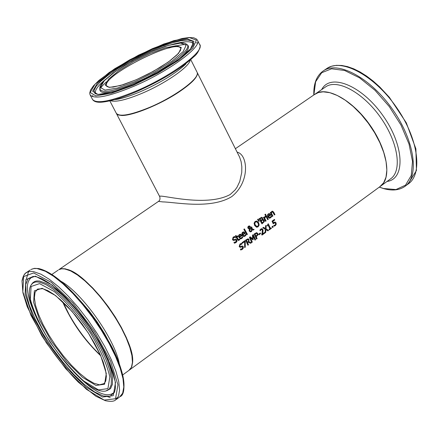 <?xml version="1.0" encoding="UTF-8"?>
<svg xmlns="http://www.w3.org/2000/svg" width="439" height="439" viewBox="0 0 439 439"><rect width="100%" height="100%" fill="white"/><g stroke="black" fill="none" stroke-linecap="round" stroke-linejoin="round"><path stroke-width="0.66" d="M274.979 221.975L276.071 222.875L276.202 224.373L275.33 225.651L274.046 226.2L273.744 225.481L275.088 225.059L275.599 224.291L275.467 223.308L274.798 222.743L273.239 223.797L272.021 221.174L274.452 219.429L274.737 220.027L272.877 221.366L273.508 222.721L274.979 221.975L275.911 222.858L276.043 224.356L275.165 225.635L274.029 226.156M274.337 219.511L274.578 220.01L272.718 221.349L273.508 222.721M274.644 222.727L273.184 223.671M242.333 236.72L242.624 237.269L242.224 237.856L240.38 238.854L238.717 237L238.657 235.567L239.271 234.585L240.654 234.196L241.812 235.595L239.458 237.274L240.55 238.136M240.248 234.821L239.54 235.008L239.03 235.803L239.184 236.775L241.137 235.513L240.506 234.87L239.694 235.03L239.189 235.82L239.343 236.797M240.654 234.196L241.966 235.611L239.458 237.274M239.617 237.296L240.682 238.152L241.488 237.883L242.405 236.577L242.624 237.269M242.783 237.29L241.796 238.443L240.534 238.876M235.798 239.101L236.67 239.82L236.851 241.214L235.913 242.531L234.344 243.179M233.943 242.323L235.71 241.988L236.259 240.402L235.655 239.952L233.57 240.49L232.483 239.71L233.153 237.131L234.706 236.506L235.178 237.329L233.543 237.702L233.071 239.189L233.702 239.639L235.814 239.101L236.83 239.842L237.005 241.236L236.067 242.553L234.366 243.217L234.069 242.344M235.617 239.946L233.422 240.468M234.75 237.312L233.389 237.68L232.917 239.173L233.581 239.623M234.569 236.522L235.024 237.312M245.604 234.377L245.895 234.931L245.494 235.518L243.661 236.511L242.29 235.32L241.905 234.3L241.938 233.224L242.547 232.242L243.925 231.858L245.083 233.257L242.734 234.931L243.799 235.792M243.524 232.478L242.816 232.67L242.306 233.46L242.46 234.437L244.408 233.175L243.782 232.533L242.97 232.686L242.465 233.477L242.619 234.453M243.925 231.858L245.242 233.274L242.734 234.931M242.893 234.953L243.958 235.809L244.759 235.54L245.675 234.239L245.895 234.931M246.054 234.947L245.066 236.1L243.815 236.533M239.837 239.683L238.525 240.49L237.592 239.694L236.401 237.537L236.017 237.817L235.71 237.274L236.094 237L235.447 235.875L236.023 235.469L236.67 236.588L237.724 235.831L238.031 236.374L236.978 237.131L238.487 239.678L239.524 239.096L239.837 239.683L238.404 240.473M236.401 237.537L235.962 237.724M235.919 235.54L236.67 236.588M239.436 239.206L239.678 239.661M236.978 237.131L238.333 239.656M238.031 236.374L236.819 237.109M237.62 235.908L237.878 236.358M244.298 228.982L247.245 234.294L246.778 234.624M246.828 234.722L243.832 229.317L244.402 228.911L247.398 234.311L246.828 234.722M254.121 229.504L253.347 230.052L252.343 229.756L251.421 231.578L250.411 231.913L249.209 231.062L249.215 228.96L247.958 228.242L247.794 227.193L248.463 226.184L249.347 225.893L250.219 226.447L250.444 227.281L250.076 228.357L251.827 228.851L251.064 227.32L251.657 226.897L252.37 228.999L254.121 229.504L253.221 230.014M252.37 228.999L253.962 229.482M251.552 226.968L252.211 228.982M252.343 229.756L251.267 231.562L250.411 231.907M251.827 228.851L250.076 228.357M249.33 225.893L250.065 226.431L250.29 227.259L249.923 228.34M249.643 229.004L249.742 230.448L250.642 231.117L251.289 230.903L251.92 229.641L249.484 228.982L249.588 230.431L250.515 231.101M248.918 228.17L249.654 228.313L249.873 227.572L249.083 226.524L248.693 226.639L248.534 227.786L249.303 228.291M249.045 226.524L248.534 226.623L248.375 227.764L248.759 228.154M256.497 221.009L258.472 222.694L259.005 225.059L257.929 226.793L256.59 227.226L254.669 225.542L254.082 223.166L255.125 221.432L256.815 221.086M256.173 221.733L255.471 222.03L254.785 223.275L255.289 225.097L256.93 226.491L258.181 225.822L258.489 224.576L258.011 223.155L256.771 221.854L255.311 222.008L254.625 223.259L255.13 225.081L256.788 226.475M256.974 221.102L258.631 222.71L259.164 225.075L258.088 226.809L256.766 227.243M264.305 221.64L261.962 223.89L259.125 218.737L261.743 217.261L262.61 217.887L262.615 219.462L264.152 220.148L264.305 221.64L261.907 223.797M263.082 219.385L263.993 220.126L264.146 221.618M261.715 217.256L262.451 217.87L262.445 219.418M262.752 220.076L261.068 220.965L262.248 222.88L263.625 221.596L263.548 220.614L262.593 220.06L261.068 220.965M261.221 220.982L262.248 222.88M261.512 218.046L259.899 218.88L260.909 220.411L262.171 219.27L262.045 218.424L261.353 218.029L259.899 218.88M260.053 218.896L260.909 220.411M258.11 219.132L259.081 221.141L258.774 221.36M258.829 221.448L257.55 219.527L258.22 219.056L259.235 221.157L258.829 221.448M268.311 219.341L267.752 219.741L265.661 215.884L266.226 215.483L268.311 219.341L267.702 219.648M266.116 215.56L268.158 219.324M265.107 216.284L265.447 216.888L264.47 218.178L265.935 220.91L265.485 221.24M263.894 217.146L264.327 217.645L265.222 216.224L265.414 216.904M265.573 216.921L264.629 218.194L266.094 220.927L265.535 221.333L263.438 217.47L264.004 217.069L264.327 217.645M269.508 213.584L270.803 214.995L268.492 216.647L269.562 217.508L270.331 217.239L271.231 215.955L271.598 216.663L270.473 217.782L269.283 218.205L267.9 217.009L267.527 215.999L267.609 214.742L268.3 213.848L269.508 213.584L270.643 214.984L268.333 216.63L269.431 217.492M271.598 216.663L270.633 217.799L269.436 218.221M271.154 216.103L271.445 216.647M269.365 214.254L268.569 214.402L267.911 215.17L268.064 216.136L269.985 214.891L269.365 214.254M269.091 214.199L268.41 214.386L267.911 215.17M268.07 215.187L268.224 216.153M265.403 214.21L265.738 214.792L265.205 215.176M265.26 215.264L264.871 214.589L265.507 214.133L265.897 214.808L265.26 215.264M274.962 214.578L274.402 214.978L272.657 211.999L271.977 212.086L271.373 213.167L272.915 216.048L272.356 216.449L270.27 212.591L270.83 212.191L271.072 212.624L271.779 211.362L272.465 211.132L273.634 212.081L274.962 214.578L274.353 214.885M272.432 211.132L273.475 212.064L274.803 214.561M271.072 212.624L270.72 212.267M272.356 211.922L271.818 212.07L271.214 213.151L272.756 216.032L272.306 216.356M242.361 245.944L243.118 246.647L243.184 248.024L242.207 249.33L240.687 249.983M241.664 244.205L240.166 244.561L239.617 246.038L240.21 246.477M241.368 243.409L241.702 244.21M242.125 246.789L239.996 247.316M240.374 249.149L242.065 248.798L242.696 247.228L242.169 246.789L240.138 247.338L239.178 246.581L239.996 244.024L241.505 243.387L241.894 244.205L240.32 244.583L239.771 246.059L240.325 246.498L242.377 245.95L243.277 246.669L243.343 248.04L242.361 249.352L240.704 250.027L240.468 249.165M245.258 241.406L245.275 247.135L244.633 247.601L244.644 241.626L242.312 243.299L242.015 242.696L244.885 240.638L245.258 241.406L245.121 247.113L244.638 247.464M244.775 240.715L245.099 241.384M244.644 241.626L242.262 243.201M247.689 239.524L246.295 240.287L247.355 242.229L248.573 241L248.458 240.018L247.81 239.535M248.073 238.767L249.056 239.513L248.814 241.68L251.393 242.734L250.614 243.294L248.298 242.301L247.612 242.794L248.507 244.814L247.909 245.242L245.566 240.149L248.073 238.767L248.897 239.491L248.655 241.659L251.234 242.718L250.499 243.244M248.298 242.301L247.459 242.772L248.348 244.792L247.865 245.138M247.848 239.54L246.449 240.309L247.355 242.229M256.656 232.643L257.748 233.477L257.88 234.887L256.272 236.742L257.1 238.629L256.502 239.057L254.181 233.971L256.634 232.637L257.589 233.455L257.72 234.865L256.113 236.72L256.941 238.607L256.458 238.953M256.414 233.394L254.905 234.113L256.008 236.16L257.232 234.881L257.139 233.943L256.288 233.378L254.905 234.113M255.059 234.13L256.008 236.16M253.16 234.7L255.438 239.689L254.955 240.034M250.159 236.857L252.694 238.838L252.441 235.222L253.27 234.624L255.597 239.71L254.999 240.138L253.012 235.759L253.221 239.584L252.859 239.848L250.312 237.697L252.304 242.081L251.706 242.377M250.312 237.697L252.145 242.059M253.012 235.759L253.062 239.562L252.771 239.776M252.304 242.081L251.75 242.482L249.412 237.389L250.23 236.802L252.694 238.838M260.574 233.619L258.884 234.838L258.604 234.217L260.294 232.999L260.574 233.619L258.84 234.733M260.184 233.082L260.415 233.597M264.388 232.621L264.596 233.104L261.957 234.997M261.842 228.67L262.72 229.449L262.961 230.634L262.154 234.091L264.503 232.538L264.755 233.12L262.001 235.101L261.693 234.382L262.237 232.39L262.286 229.943L261.765 229.46L261.117 229.646L260.151 230.722M261.529 229.432L260.404 230.245M260.563 230.261L260.212 230.848M260.261 230.854L259.877 230.151L260.876 229.021L261.858 228.675L262.879 229.465L262.961 230.634M263.115 230.651L262.752 231.929M262.912 231.951L262.313 234.113M268.553 230.387L267.872 230.876L265.913 229.635L265.688 232.451L265.052 232.911L265.354 229.35L262.785 227.797L263.466 227.309L265.469 228.543L265.611 225.772L266.248 225.311L266.034 228.818L268.553 230.387L267.774 230.815M266.034 228.818L268.394 230.371M266.083 225.432L265.875 228.801M265.913 229.635L265.529 232.429L265.063 232.763M265.469 228.543L263.405 227.353M271.077 227.896L271.253 228.307L269.206 229.784M268.213 223.885L270.248 228.362L271.198 227.814L271.417 228.329L269.25 229.888L269.03 229.372L269.837 228.79L268.311 225.394L267.505 225.97L267.285 225.503L267.861 224.137L268.322 223.802L270.408 228.379M268.311 225.394L267.455 225.871M273.184 227.056L272.471 227.567L272.059 226.601L272.773 226.09L273.184 227.056L272.427 227.468M272.652 226.173L273.025 227.04M129.302 370.126L131.738 366.96L132.699 361.917L132.112 355.162L129.977 346.947L126.361 337.596L121.4 327.483L115.298 317.04L108.301 306.707L100.712 296.929L92.859 288.116L85.073 280.642L77.687 274.798L70.986 270.814L65.246 268.816L61.795 268.641L59.029 269.541L158.484 201.397L162.748 201.907C175.172 202.061 210.479 209.705 231.71 196.628C250.515 181.746 247.865 154.374 237.12 152.174M129.686 369.83L379.845 186.718L383.642 182.794L386.013 177.169L386.847 170.036L386.073 161.667L383.713 152.399L379.845 142.609L374.621 132.71L368.255 123.129L361.028 114.272L353.241 106.512L345.235 100.174L337.339 95.51L329.887 92.695L323.175 91.817L318.357 92.563L314.329 94.626M132.386 363.305C137.149 341.054 88.458 272.07 65.993 269.2M118.733 114.919C124.248 116.291 134.543 113.855 149.611 107.61C171.973 98.248 195.13 82.203 196.924 75.069M158.484 201.397C159.928 200.414 160.334 198.823 159.703 196.612C157.442 193.292 205.211 208.086 230.206 194.51L235.117 189.922L237.027 187.244L239.771 181.455L241.735 172.505L241.84 166.809L241.115 161.612L239.623 157.162L197.243 72.578C198.241 76.66 191.98 83.251 178.453 92.355C159.845 104.712 132.282 115.891 121.691 115.495L118.157 114.958L116.373 113.432M100.449 355.162C88.486 343.907 78.021 330.32 69.044 314.384L62.991 302.037M100.558 355.409C84.486 340.005 71.897 322.155 62.793 301.851M106.748 86.39L106.595 86.104C100.69 76.397 177.927 37.381 180.824 48.608L180.495 50.43L177.098 54.798L170.041 60.752L160.153 67.365L148.475 73.922L136.26 79.722L123.425 84.595L113.322 87.065L108.85 87.224L106.726 86.362M149.425 107.445C130.317 115.21 119.254 117.12 116.236 113.169C119.435 117.29 130.559 115.446 149.6 107.626C175.282 96.821 200.585 78.246 197.111 72.314C200.524 77.813 175.139 96.723 149.425 107.445M196.957 72.007L190.751 59.611M110.496 100.685C115.6 102.402 126.152 99.933 142.143 93.271C165.437 83.454 189.439 66.739 190.224 60.066M136.222 79.766L153.557 71.233L168.735 61.745L178.618 53.295L181.302 47.588L176.462 45.683L165.234 47.835L149.897 53.542L133.346 61.701L118.656 70.794L108.603 79.124L105.212 85.078L109.349 87.41L120.396 85.545L136.222 79.766M135.305 81.517L117.432 88.041L104.992 90.121L100.377 87.46L104.246 80.727L115.594 71.343L132.123 61.12L150.725 51.95L167.983 45.519L180.648 43.077L186.163 45.195L183.184 51.61L172.055 61.142L154.907 71.87L135.305 81.517M133.363 85.248L111.138 93.337L95.773 95.856L90.198 92.475L95.115 84.096L109.19 72.501L129.565 59.918L152.459 48.63L173.74 40.679L189.445 37.606L196.398 40.152L192.853 48.043L179.112 59.869L157.782 73.225L133.363 85.248M133.626 86.362C167.879 71.903 201.858 47.149 197.572 40.426L196.617 39.115L193.775 37.798L189.099 37.524L182.136 38.495L163.862 43.988L138.614 55.116L114.716 68.753L98.945 80.392L93.452 85.819L90.566 89.968L89.699 93.128L90.039 94.742C93.787 99.587 108.318 96.794 133.626 86.362M136.057 91.082C110.754 101.475 96.212 104.213 92.431 99.307C94.028 102.035 98.089 102.874 104.614 101.826C112.872 100.586 123.518 97.195 136.556 91.652C161.821 80.37 180.912 68.742 193.824 56.763C199.641 52.455 201.067 43.576 199.866 45.036C204.201 51.851 170.294 76.66 136.057 91.082M92.409 96.618L92.876 95.406M196.266 42.748L197.523 43.077M199.674 44.646L197.572 40.426M133.835 84.343L157.085 72.896L177.4 60.176L190.51 48.91L193.923 41.37L187.327 38.928L172.351 41.848L152.042 49.426L130.18 60.209L110.732 72.221L97.321 83.284L92.656 91.263L98.007 94.467L112.664 92.053L133.835 84.343M193.879 43.543L193.385 43.532M185.878 64.017C175.622 73.527 160.553 82.713 140.672 91.581C130.399 95.949 121.976 98.632 115.397 99.62M176.868 60.505C186.218 53.174 189.917 48.147 187.974 45.431L185.549 43.565L183.546 43.049L179.167 43.049L175.145 43.664L164.899 46.446L152.794 51.034L138.735 57.586L125.005 65.197L113.229 73L104.658 80.183L100.86 84.831L99.949 86.812L99.73 88.749C101.667 93.633 113.586 91.586 135.481 82.603C164.499 70.35 192.765 49.278 187.102 44.613L186.652 44.202M99.746 88.865L99.878 89.929C100.553 93.436 106.831 93.502 118.706 90.132M95.411 93.65L94.808 93.216L94.012 90.45L96.092 86.362L100.871 81.215L108.032 75.31L117.147 68.989L127.7 62.596L139.114 56.466L150.775 50.94L162.068 46.298L172.373 42.813L181.12 40.679L187.793 40.042L191.98 40.964L193.385 43.423C195.673 48.065 164.46 71.903 133.89 84.283C111.259 93.266 98.232 96.24 94.808 93.216L95.395 93.639M193.264 44.196C192.03 41.2 186.383 40.948 176.335 43.445M105.162 79.689C97.217 86.362 94.111 91.082 95.834 93.836M62.492 301.566C71.634 322.177 84.381 340.252 100.729 355.793M104.087 383.587L99.461 384.811L93.814 383.209L87.015 379.236L79.426 373.134L71.42 365.232L63.392 355.925L55.731 345.674L48.806 334.973L42.94 324.333L38.434 314.269L35.521 305.286L34.368 297.834L35.065 292.33L37.606 289.081L42.72 288.692L47.796 290.613L53.876 294.393L60.675 299.903L67.891 306.938L75.217 315.213L82.345 324.383L88.969 334.074L94.819 343.874L99.642 353.368L103.253 362.164L105.519 369.89L106.364 376.212L105.755 381.03L104.125 383.554M65.005 268.981L70.767 270.989L77.489 275.001L84.908 280.883L92.728 288.407L100.608 297.263L108.208 307.097L115.216 317.474L121.312 327.955L126.256 338.085L129.834 347.436L131.925 355.634L132.446 362.345L131.42 367.322L128.907 370.406L131.497 367.234L132.556 362.202L132.046 355.475L129.977 347.287L126.41 337.948L121.488 327.834L115.408 317.375L108.417 307.015L100.827 297.203L92.964 288.357L85.155 280.839L77.736 274.968L70.997 270.951L64.116 268.772L61.197 268.833L58.788 269.705L61.553 268.811L65.005 268.981M58.113 270.166L51.84 274.463M119.359 364.134C115.38 339.852 82.334 293.022 60.867 281.212M42.139 288.275L34.374 290.837L33.622 302.394L39.784 320.437L51.544 341.482L66.695 361.676L82.499 377.331L96.026 385.447L104.597 384.207L106.304 373.496L100.531 355.178L88.299 332.949L72.172 311.553L55.621 295.584L42.139 288.275M39.559 283.621L54.299 291.567C66.481 302.103 78.427 315.756 90.138 332.521C100.405 349.581 106.968 364.392 109.832 376.947L107.917 388.625L98.501 389.909L83.706 380.997C72.067 370.511 60.807 357.461 49.925 341.855C40.229 325.941 33.699 311.712 30.329 299.173L31.103 286.491L39.559 283.621M33.638 272.943L51.264 282.321L73.072 303.283L94.39 331.533L110.491 360.874L117.954 384.893L115.523 398.733L104.147 400.088L86.439 389.322L65.905 368.903L46.265 342.705L30.971 315.394L22.839 291.847L23.64 276.565L33.638 272.943M30.044 270.089L26.625 272.41C24.529 273.343 22.987 276.175 21.999 280.894L22.932 292.829L27.218 306.718L41.76 335.626C53.898 354.18 66.124 369.726 78.433 382.259L95.856 396.219L105.415 400.708C110.425 401.723 113.789 401.504 115.501 400.039L118.481 396.263L119.595 390.073L118.755 381.667L115.945 371.35L111.259 359.525L104.866 346.684L97.024 333.371L88.074 320.168L78.405 307.651L68.44 296.363L58.612 286.788L49.344 279.314L41.014 274.21L33.315 271.532L30.406 271.351L27.915 271.823L25.654 273.091L24.068 274.924L22.96 277.377L22.34 280.417M123.205 391.533C126.114 381.134 121.005 363.926 107.879 339.901L95.707 320.569L81.731 302.35C64.692 282.595 50.386 271.34 38.813 268.58L34.467 268.355L30.884 269.519L33.633 268.558L36.991 268.525L45.332 271.264L53.679 276.34L62.964 283.786L72.792 293.34L82.757 304.6L92.42 317.095L101.36 330.282L109.179 343.583L115.55 356.419L120.209 368.244L122.986 378.566L123.798 386.978L122.651 393.185L119.638 396.982L116.137 399.567M117.619 397.91L115.951 398.228M110.227 397.569L107.522 396.636M26.439 278.699L28.584 271.62M35.422 276.164L25.885 279.555L25.094 294.048L32.804 316.448L47.363 342.453L66.07 367.394L85.621 386.819L102.452 397.026L113.229 395.682L115.501 382.495L108.389 359.673L93.101 331.835L72.885 305.028L52.181 285.12L35.422 276.164M110.282 344.28L104.564 333.64L97.436 322.325L89.485 311.366L81.731 302.35C64.665 282.628 50.496 271.434 39.225 268.767M106.737 390.759L110.518 388.652L112.417 384.323L112.543 377.847L110.858 369.484L107.407 359.574L102.325 348.555L95.828 336.927L88.217 325.233L79.838 314.028L71.096 303.832L62.398 295.118L54.145 288.264L46.71 283.567L39.625 281.048L36.805 280.944L34.999 281.355L33.035 282.54L31.57 284.373C16.523 304.002 80.847 396.296 105.826 391.012L109.349 388.981L111.226 384.679L111.347 378.248L109.668 369.94L106.233 360.095L101.179 349.148L94.72 337.596L87.152 325.979L78.833 314.845L70.147 304.71L61.509 296.045L53.311 289.235L45.925 284.56L39.664 282.189L36.75 281.898L34.868 282.167L32.793 283.16L31.218 284.873M32.245 283.396L31.871 283.934L32.245 283.396M114.409 392.411L109.98 396.307L103.286 395.983L94.61 391.956L84.529 384.559L73.67 374.308L62.673 361.835L52.175 347.88L42.775 333.256L35.01 318.791L29.358 305.33L26.175 293.68L25.714 284.593L28.074 278.688L33.183 276.433L36.223 276.724L42.149 278.875L49.267 283.139L57.257 289.411L65.79 297.472L74.526 307.026L83.125 317.726L91.257 329.146L98.594 340.845L104.855 352.369L109.816 363.272L113.289 373.128L115.172 381.557L115.441 388.213L114.42 392.389M33.315 276.427C23.931 280.625 25.66 295.826 38.5 322.017M73.461 371.635C93.82 392.548 107.55 399.281 114.656 391.835M380.328 186.372C391.967 178.448 387.593 150.045 370.093 125.247C352.753 100.344 327.242 86.11 315.471 93.842L314.533 94.484M315.471 93.842L326.007 86.626C337.942 78.768 363.679 93.03 380.953 118.009C398.387 142.878 402.371 171.292 390.348 179.024L380.805 186.01M326.051 69.033L327.291 68.188C342.371 58.321 374.769 75.98 396.483 107.368C418.389 138.625 423.136 174.299 408.007 184.106L405.526 185.933M379.263 187.14L383.823 188.666C392.126 190.954 399.046 190.274 404.582 186.635C419.662 176.868 414.855 141.193 392.916 109.898C371.18 78.471 338.804 60.747 323.768 70.58C316.777 75.245 313.462 83.377 313.814 94.978M313.874 94.934L315.625 81.764L321.683 72.726L331.626 68.791L344.653 70.498L359.579 77.851L374.966 90.258L389.261 106.551L401.005 125.093L409.005 143.992L412.506 161.349L411.266 175.485L405.526 185.143L395.962 189.56L383.56 188.507L379.323 187.096M387.006 181.472C405.685 179.074 404.231 145.249 382.753 115.358C361.577 85.254 330.144 72.775 321.721 89.561M315.268 93.979L235.386 148.711M116.511 113.701L159.686 196.584M109.816 100.844L116.236 113.169M90.209 95.071L92.431 99.307M187.974 45.431L187.623 45.102M185.966 44.751C183.946 44.147 178.201 45.244 168.73 48.043M106.43 81.775C102.314 85.792 100.361 87.954 100.569 88.25M62.832 301.884C71.925 322.16 84.491 339.984 100.542 355.36M122.7 374.944L128.907 370.406M120.259 396.532C127.14 394.035 125.142 368.606 107.879 339.901L110.288 344.28M323.768 70.58L327.291 68.188L331.538 66.256L336.395 65.345L341.767 65.466L347.573 66.629L353.724 68.813L360.117 71.991L366.653 76.112L373.216 81.116L379.691 86.911L389.393 97.365L406.305 122.832L415.892 148.843L416.446 170.519L408.007 184.106"/></g></svg>
